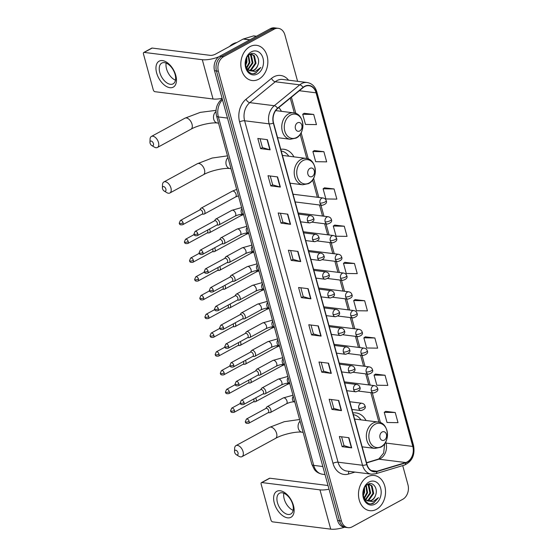 <?xml version="1.0" encoding="UTF-8"?>
<svg xmlns="http://www.w3.org/2000/svg" width="557" height="557" viewBox="0 0 557 557"><rect width="100%" height="100%" fill="white"/><g stroke="black" fill="none" stroke-linecap="round" stroke-linejoin="round"><path stroke-width="0.84" d="M290.169 183.699A19.592 14.851 97.2 0 0 290.58 183.253M293.901 156.851A19.592 14.851 97.2 0 0 283.868 149.255A19.592 14.851 97.2 0 0 280.756 149.297M362.294 447.341A19.592 14.851 97.2 0 0 362.704 446.902M366.026 420.5A19.592 14.851 97.2 0 0 355.993 412.904A19.592 14.851 97.2 0 0 352.88 412.946M277.713 138.171A19.592 14.851 97.2 0 0 278.131 137.732M281.445 111.33A19.592 14.851 97.2 0 0 278.765 107.578M297.591 81.315L284.919 34.987A11.091 8.404 97.2 0 0 278.312 28.33L274.49 27.85A11.091 8.404 97.2 0 0 270.326 28.692L219.757 56.222A11.091 8.404 97.2 0 0 214.549 70.732L337.605 520.53A11.091 8.404 97.2 0 0 344.205 527.187L346.12 527.423A11.091 8.404 97.2 0 1 339.519 520.767A11.091 8.404 97.2 0 0 346.12 527.423L348.034 527.667A11.091 8.404 97.2 0 0 352.191 526.825L402.767 499.295A11.091 8.404 97.2 0 0 407.968 484.785L402.718 465.596M278.312 28.33A11.091 8.404 97.2 0 0 274.155 29.173L223.587 56.703L221.672 56.459A11.091 8.404 97.2 0 0 216.464 70.969L339.519 520.767L216.464 70.969A11.091 8.404 97.2 0 1 221.672 56.459L272.241 28.929L221.672 56.459L219.757 56.222M276.404 28.094A11.091 8.404 97.2 0 0 272.241 28.929A11.091 8.404 97.2 0 1 276.404 28.094M249.891 46.663A17.74 13.452 97.2 0 0 240.861 65.642A17.74 13.452 97.2 0 0 252.126 80.521A17.74 13.452 97.2 0 0 258.782 79.178A17.74 13.452 97.2 0 0 267.813 60.198A17.74 13.452 97.2 0 0 256.547 45.319A17.74 13.452 97.2 0 0 249.891 46.663A17.74 13.452 97.2 0 0 240.861 65.642A17.74 13.452 97.2 0 0 252.126 80.521A17.74 13.452 97.2 0 0 258.782 79.178A17.74 13.452 97.2 0 0 267.813 60.198A17.74 13.452 97.2 0 0 256.547 45.319A17.74 13.452 97.2 0 0 249.891 46.663M367.564 476.82A17.74 13.452 97.2 0 0 358.534 495.8A17.74 13.452 97.2 0 0 369.799 510.678A17.74 13.452 97.2 0 0 376.462 509.335A17.74 13.452 97.2 0 0 385.493 490.348A17.74 13.452 97.2 0 0 374.22 475.469A17.74 13.452 97.2 0 0 367.564 476.82A17.74 13.452 97.2 0 0 358.534 495.8A17.74 13.452 97.2 0 0 369.799 510.678A17.74 13.452 97.2 0 0 376.462 509.335A17.74 13.452 97.2 0 0 385.493 490.348A17.74 13.452 97.2 0 0 374.22 475.469A17.74 13.452 97.2 0 0 367.564 476.82M304.588 86.627A11.829 8.968 -82.8 0 1 309.031 85.729A11.829 8.968 -82.8 0 1 316.077 92.831L412.807 446.436A11.829 8.968 -82.8 0 1 405.733 462.554L376.922 471.243A11.829 8.968 -82.8 0 1 374.005 471.501A11.829 8.968 -82.8 0 1 366.959 464.399L273.557 122.979A11.829 8.968 -82.8 0 1 277.678 108.469L303.154 87.602A11.829 8.968 -82.8 0 1 304.588 86.627M304.519 86.356A12.122 9.191 97.2 0 0 303.05 87.352L277.567 108.225A12.122 9.191 97.2 0 0 273.348 123.09L366.75 464.517A12.122 9.191 97.2 0 0 376.957 471.528L405.768 462.839A12.122 9.191 97.2 0 0 413.022 446.324L316.285 92.713A12.122 9.191 97.2 0 0 304.519 86.356M395.233 412.507L384.246 412.333L387.024 422.491L398.018 422.666L395.233 412.507L385.688 411.365M385.04 375.251L374.053 375.077L376.838 385.235L387.825 385.409L385.04 375.251L375.495 374.109M374.854 337.988L363.86 337.82L366.645 347.979L377.632 348.153L374.854 337.988L365.301 336.853M364.661 300.731L353.674 300.564L356.452 310.722L367.439 310.897L364.661 300.731L355.108 299.596M313.695 114.45L302.709 114.276L305.487 124.434L316.473 124.608L313.695 114.45L304.15 113.308M323.889 151.706L312.902 151.532L315.68 161.69L326.667 161.864L323.889 151.706L314.343 150.564M334.082 188.962L323.095 188.788L325.873 198.953L336.86 199.121L334.082 188.962L324.529 187.827M344.275 226.219L333.288 226.045L336.066 236.21L347.053 236.377L344.275 226.219L334.722 225.084M354.468 263.475L343.481 263.301L346.259 273.466L357.246 273.64L354.468 263.475L344.915 262.34M223.587 56.703A11.091 8.404 97.2 0 0 218.379 71.212L341.427 521.011A11.091 8.404 97.2 0 0 348.034 527.667M331.318 373.364L321.751 372.167L318.973 362.001L328.539 363.206L331.318 373.364A2.959 0.926 -15.3 0 1 331.018 373.308L328.247 363.164M341.511 410.62L331.944 409.423L329.166 399.258L338.733 400.462L341.511 410.62A2.959 0.926 -15.3 0 1 341.211 410.565L338.44 400.427M351.704 447.877L342.137 446.679L339.359 436.514L348.926 437.718L351.704 447.877A2.959 0.926 -15.3 0 1 351.404 447.821L348.633 437.684M300.738 261.595L291.179 260.391L288.394 250.232L297.96 251.43L300.738 261.595A2.959 0.926 -15.3 0 1 300.439 261.532L297.668 251.395M290.552 224.332L280.986 223.134L278.201 212.969L287.767 214.173L290.552 224.332A2.959 0.926 -15.3 0 1 290.253 224.276L287.475 214.139M280.359 187.075L270.793 185.878L268.008 175.713L277.574 176.917L280.359 187.075A2.959 0.926 -15.3 0 1 280.06 187.02L277.282 176.882M270.166 149.819L260.599 148.622L257.821 138.456L267.388 139.661L270.166 149.819A2.959 0.926 -15.3 0 1 269.867 149.763L267.088 139.619M321.124 336.108L311.558 334.903L308.78 324.745L318.346 325.949L321.124 336.108A2.959 0.926 -15.3 0 1 320.825 336.045L318.054 325.908M310.931 298.851L301.365 297.647L298.587 287.489L308.153 288.686L310.931 298.851A2.959 0.926 -15.3 0 1 310.632 298.789L307.861 288.651M301.365 297.647L303.245 296.63M300.822 287.767L303.252 296.658L310.632 298.789M311.558 334.903L313.438 333.887M311.015 325.023L313.445 333.915L320.825 336.045M260.599 148.622L262.472 147.598M260.049 138.735L262.479 147.626L269.867 149.763M270.793 185.878L272.665 184.854M270.242 175.998L272.672 184.882L280.06 187.02M280.986 223.134L282.859 222.111M280.436 213.254L282.865 222.139L290.253 224.276M291.179 260.391L293.052 259.367M290.629 250.511L293.059 259.395L300.439 261.532M342.137 446.679L344.017 445.656L351.404 447.821M331.944 409.423L333.824 408.399M331.394 399.543L333.831 408.427L341.211 410.565M321.751 372.167L323.631 371.143M321.208 362.28L323.638 371.171L331.018 373.308M343.481 263.301L344.992 262.284M333.288 226.045L334.806 225.028M323.095 188.788L324.613 187.772M312.902 151.532L314.42 150.515M302.709 114.276L304.226 113.259M353.674 300.564L355.185 299.548M363.86 337.82L365.378 336.804M374.053 375.077L375.571 374.06M384.246 412.333L385.764 411.317M344.024 445.684L341.587 436.799M236.753 42.555A18.478 14.009 97.2 0 0 232.965 43.885A18.478 14.009 97.2 0 0 229.519 46.489M250.009 54.252L251.388 55.366L252.975 62.955L248.074 69.667M249.863 54.294L251.569 54.154L254.424 55.749L256.011 63.338L251.339 69.938L249.508 70.523M251.186 54.126L253.665 55.651L255.252 63.24L250.58 69.841L249.146 70.349M257.863 65.162C260.683 58.388 255.266 51.105 250.274 54.064C241.097 58.304 246.403 77.632 255.865 73.037L260.829 67.474L255.155 71.519L249.682 70.593A8.355 6.336 97.2 0 0 250.901 70.906A8.355 6.336 97.2 0 0 254.041 70.273A8.355 6.336 97.2 0 0 257.863 65.162C256.937 67.55 255.524 69.242 253.623 70.224L250.587 70.857M249.682 70.593L247.614 69.263L245.693 66.346M250.016 70.795L246.591 68.901M246.828 57.601L246.897 62.189L245.56 65.635M245.456 64.884A8.355 6.336 97.2 0 0 246.354 60.253L246.291 58.743M248.589 55.268L249.933 62.572L246.716 68.219M248.185 55.679L249.174 62.481L246.389 67.731M249.668 54.412L250.629 55.268L252.217 62.857L247.726 69.367M250.358 54.029L251.569 54.154M251.318 51.878A12.052 9.135 97.2 0 0 245.658 67.648A12.052 9.135 97.2 0 0 257.355 73.963A12.052 9.135 97.2 0 0 263.015 58.2A12.052 9.135 97.2 0 0 251.318 51.878M260.829 67.474L255.962 72.765L253.762 73.51M156.642 72.939A14.781 8.466 61.4 0 1 162.498 60.595A14.781 8.466 61.4 0 1 175.768 75.348A14.781 8.466 61.4 0 1 169.913 87.693A14.781 8.466 61.4 0 1 156.642 72.939M175.086 74.436A11.829 6.775 -118.6 0 0 161.781 63.087A11.829 6.775 -118.6 0 0 159.782 72.514A11.829 6.775 -118.6 0 0 173.088 83.863A11.829 6.775 -118.6 0 0 175.086 74.436M175.469 80.187A11.829 6.775 61.4 0 1 166.536 68.838A11.829 6.775 61.4 0 1 166.16 63.087M218.817 56.821A14.781 4.616 164.7 0 1 202.302 59.703L144.186 52.407A1.845 1.058 -118.6 0 0 143.769 52.476A1.845 1.058 -118.6 0 0 143.455 53.952L153.272 89.851A1.845 1.058 -118.6 0 0 154.937 91.696L213.046 98.993L202.302 59.703M222.104 98.331A14.781 4.616 164.7 0 1 213.046 98.993M143.769 52.476L151.748 48.132A1.845 1.058 61.4 0 1 152.172 48.062L210.281 55.359A3.697 1.156 -15.3 0 0 215.336 54.21L243.165 39.06A1.845 1.399 -82.8 0 1 243.402 38.962L253.414 35.94A1.845 1.399 -82.8 0 1 253.874 35.899L256.485 36.226M150.084 143.191A2.59 1.483 -118.6 0 0 151.734 145.523A2.59 1.483 -118.6 0 0 153.433 143.615A2.59 1.483 -118.6 0 0 151.462 141.123A2.59 1.483 -118.6 0 0 149.958 142.272A2.59 1.483 -118.6 0 0 150.084 143.191M149.958 142.272L150.063 139.208A6.28 3.6 61.4 0 1 151.413 136.437A6.28 3.6 61.4 0 1 158.48 142.467A6.28 3.6 61.4 0 1 157.422 147.473A6.28 3.6 61.4 0 1 154.359 147.104L151.734 145.523M299.736 130.965A4.435 3.363 97.2 0 0 301.817 125.158A4.435 3.363 97.2 0 0 297.515 122.832A4.435 3.363 97.2 0 0 295.433 128.632A4.435 3.363 97.2 0 0 299.736 130.965M276.376 110.69A17.559 13.312 97.2 0 0 276.014 110.182M162.533 188.719A2.59 1.483 -118.6 0 0 164.183 191.044A2.59 1.483 -118.6 0 0 165.882 189.136A2.59 1.483 -118.6 0 0 163.911 186.644A2.59 1.483 -118.6 0 0 162.414 187.793A2.59 1.483 -118.6 0 0 162.533 188.719M162.414 187.793L162.512 184.729A6.28 3.6 61.4 0 1 163.869 181.958A6.28 3.6 61.4 0 1 170.936 187.988A6.28 3.6 61.4 0 1 169.878 192.994A6.28 3.6 61.4 0 1 166.815 192.631L164.183 191.044M312.192 176.485A4.435 3.363 97.2 0 0 314.273 170.679A4.435 3.363 97.2 0 0 309.971 168.353A4.435 3.363 97.2 0 0 307.889 174.16A4.435 3.363 97.2 0 0 312.192 176.485M290.03 183.183L302.688 184.778A13.305 10.089 97.2 0 1 294.242 173.617A13.305 10.089 97.2 0 1 301.017 159.379A13.305 10.089 97.2 0 1 306.009 158.369L283.081 155.494A13.305 10.089 97.2 0 0 282.441 155.438M288.825 156.211A17.559 13.312 97.2 0 0 281.222 150.989M234.664 452.361A2.59 1.483 -118.6 0 0 236.314 454.693A2.59 1.483 -118.6 0 0 238.006 452.785A2.59 1.483 -118.6 0 0 236.036 450.293A2.59 1.483 -118.6 0 0 234.539 451.442A2.59 1.483 -118.6 0 0 234.664 452.361M234.539 451.442L234.636 448.378A6.28 3.6 61.4 0 1 235.994 445.607A6.28 3.6 61.4 0 1 243.061 451.636A6.28 3.6 61.4 0 1 242.003 456.643A6.28 3.6 61.4 0 1 238.939 456.274L236.314 454.693M384.316 440.127A4.435 3.363 97.2 0 0 386.398 434.328A4.435 3.363 97.2 0 0 382.095 432.002A4.435 3.363 97.2 0 0 380.013 437.802A4.435 3.363 97.2 0 0 384.316 440.127M362.154 446.832L374.819 448.42A13.305 10.089 97.2 0 1 366.367 437.266A13.305 10.089 97.2 0 1 373.141 423.028A13.305 10.089 97.2 0 1 378.133 422.018L355.206 419.143A13.305 10.089 97.2 0 0 354.565 419.087M360.957 419.86A17.559 13.312 97.2 0 0 353.347 414.631M203.5 214.146A3.328 1.908 -118.6 0 0 203.702 214.16A3.328 1.908 -118.6 0 0 204.259 214.02A3.328 1.908 -118.6 0 0 204.823 211.368A3.328 1.908 -118.6 0 0 201.836 208.046A3.328 1.908 -118.6 0 0 201.077 208.179A3.328 1.908 -118.6 0 0 200.659 208.569L199.74 209.954M183.086 222.8A2.402 1.379 -118.6 0 1 182.682 224.715L202.219 214.076A2.402 1.379 -118.6 0 0 202.623 212.161A2.402 1.379 -118.6 0 0 200.471 209.766A2.402 1.379 -118.6 0 0 199.921 209.857L180.384 220.495L179.215 223.239A2.402 0.752 164.7 0 0 179.807 223.545A2.402 0.752 -15.3 0 0 183.086 222.8A2.402 1.379 -118.6 0 0 180.384 220.495M208.638 232.91A3.328 1.908 -118.6 0 0 208.833 232.923A3.328 1.908 -118.6 0 0 209.39 232.784A3.328 1.908 -118.6 0 0 209.954 230.132A3.328 1.908 -118.6 0 0 209.516 229.024M188.224 241.564A2.402 1.379 -118.6 0 0 185.523 239.259L184.353 242.003A2.402 0.752 164.7 0 0 184.938 242.309A2.402 0.752 -15.3 0 0 188.224 241.564A2.402 1.379 -118.6 0 1 187.813 243.479L207.35 232.84A2.402 1.379 -118.6 0 0 207.761 230.925A2.402 1.379 -118.6 0 0 207.455 230.145M213.77 251.673A3.328 1.908 -118.6 0 0 213.972 251.687A3.328 1.908 -118.6 0 0 214.522 251.548A3.328 1.908 -118.6 0 0 215.086 248.895A3.328 1.908 -118.6 0 0 214.647 247.788M193.356 260.328A2.402 1.379 -118.6 0 0 190.654 258.023L189.484 260.767A2.402 0.752 164.7 0 0 190.069 261.073A2.402 0.752 -15.3 0 0 193.356 260.328A2.402 1.379 -118.6 0 1 192.952 262.243L212.489 251.604A2.402 1.379 -118.6 0 0 212.892 249.689A2.402 1.379 -118.6 0 0 212.586 248.909M218.901 270.437A3.328 1.908 -118.6 0 0 219.103 270.451A3.328 1.908 -118.6 0 0 219.66 270.312A3.328 1.908 -118.6 0 0 220.217 267.659A3.328 1.908 -118.6 0 0 219.778 266.552M198.487 279.092A2.402 1.379 -118.6 0 0 195.786 276.787L194.616 279.53A2.402 0.752 164.7 0 0 195.208 279.837A2.402 0.752 -15.3 0 0 198.487 279.092A2.402 1.379 -118.6 0 1 198.083 281.007L217.62 270.368A2.402 1.379 -118.6 0 0 218.024 268.453A2.402 1.379 -118.6 0 0 217.717 267.673M224.032 289.201A3.328 1.908 -118.6 0 0 224.234 289.215A3.328 1.908 -118.6 0 0 224.791 289.076A3.328 1.908 -118.6 0 0 225.355 286.423A3.328 1.908 -118.6 0 0 224.917 285.316M203.625 297.856A2.402 1.379 -118.6 0 0 200.917 295.551L199.754 298.294A2.402 0.752 164.7 0 0 200.339 298.601A2.402 0.752 -15.3 0 0 203.625 297.856A2.402 1.379 -118.6 0 1 203.214 299.77L222.751 289.132A2.402 1.379 -118.6 0 0 223.155 287.217A2.402 1.379 -118.6 0 0 222.849 286.437M229.171 307.965A3.328 1.908 -118.6 0 0 229.373 307.979A3.328 1.908 -118.6 0 0 229.923 307.84A3.328 1.908 -118.6 0 0 230.487 305.187A3.328 1.908 -118.6 0 0 230.048 304.08M208.757 316.62A2.402 1.379 -118.6 0 0 206.055 314.315L204.885 317.058A2.402 0.752 164.7 0 0 205.47 317.365A2.402 0.752 -15.3 0 0 208.757 316.62A2.402 1.379 -118.6 0 1 208.353 318.534L227.883 307.896A2.402 1.379 -118.6 0 0 228.293 305.981A2.402 1.379 -118.6 0 0 227.987 305.201M234.302 326.729A3.328 1.908 -118.6 0 0 234.504 326.743A3.328 1.908 -118.6 0 0 235.061 326.604A3.328 1.908 -118.6 0 0 235.618 323.951A3.328 1.908 -118.6 0 0 235.179 322.844M213.888 335.384A2.402 1.379 -118.6 0 0 211.187 333.079L210.017 335.822A2.402 0.752 164.7 0 0 210.602 336.129A2.402 0.752 -15.3 0 0 213.888 335.384A2.402 1.379 -118.6 0 1 213.484 337.298L233.021 326.66A2.402 1.379 -118.6 0 0 233.425 324.745A2.402 1.379 -118.6 0 0 233.118 323.965M239.433 345.493A3.328 1.908 -118.6 0 0 239.635 345.507A3.328 1.908 -118.6 0 0 240.192 345.368A3.328 1.908 -118.6 0 0 240.756 342.715A3.328 1.908 -118.6 0 0 240.311 341.608M219.019 354.148A2.402 1.379 -118.6 0 0 216.318 351.843L215.148 354.586A2.402 0.752 164.7 0 0 215.74 354.893A2.402 0.752 -15.3 0 0 219.019 354.148A2.402 1.379 -118.6 0 1 218.616 356.062L238.152 345.424A2.402 1.379 -118.6 0 0 238.556 343.509A2.402 1.379 -118.6 0 0 238.25 342.729M244.565 364.257A3.328 1.908 -118.6 0 0 244.767 364.271A3.328 1.908 -118.6 0 0 245.324 364.132A3.328 1.908 -118.6 0 0 245.888 361.479A3.328 1.908 -118.6 0 0 245.449 360.372M224.158 372.912A2.402 1.379 -118.6 0 0 221.449 370.607L220.287 373.35A2.402 0.752 164.7 0 0 220.871 373.656A2.402 0.752 -15.3 0 0 224.158 372.912A2.402 1.379 -118.6 0 1 223.747 374.826L243.284 364.187A2.402 1.379 -118.6 0 0 243.694 362.273A2.402 1.379 -118.6 0 0 243.388 361.5M249.703 383.021A3.328 1.908 -118.6 0 0 249.905 383.035A3.328 1.908 -118.6 0 0 250.455 382.896A3.328 1.908 -118.6 0 0 251.019 380.243A3.328 1.908 -118.6 0 0 250.58 379.136M229.289 391.675A2.402 1.379 -118.6 0 0 226.588 389.371L225.418 392.114A2.402 0.752 164.7 0 0 226.003 392.42A2.402 0.752 -15.3 0 0 229.289 391.675A2.402 1.379 -118.6 0 1 228.885 393.59L248.422 382.951A2.402 1.379 -118.6 0 0 248.826 381.037A2.402 1.379 -118.6 0 0 248.519 380.264M254.834 401.785A3.328 1.908 -118.6 0 0 255.036 401.799A3.328 1.908 -118.6 0 0 255.593 401.66A3.328 1.908 -118.6 0 0 256.15 399.007A3.328 1.908 -118.6 0 0 255.712 397.9M234.42 410.439A2.402 1.379 -118.6 0 0 231.719 408.135L230.549 410.878A2.402 0.752 164.7 0 0 231.141 411.184A2.402 0.752 -15.3 0 0 234.42 410.439A2.402 1.379 -118.6 0 1 234.017 412.354L253.553 401.715A2.402 1.379 -118.6 0 0 253.957 399.801A2.402 1.379 -118.6 0 0 253.651 399.028M218.219 225.056A3.328 1.908 -118.6 0 0 218.421 225.063A3.328 1.908 -118.6 0 0 218.971 224.924A3.328 1.908 -118.6 0 0 219.333 221.679A3.328 1.908 -118.6 0 0 216.548 218.957A3.328 1.908 -118.6 0 0 215.796 219.082A3.328 1.908 -118.6 0 0 215.378 219.472L214.459 220.864M197.805 233.703A2.402 1.379 -118.6 0 1 197.401 235.618L216.938 224.986A2.402 1.379 -118.6 0 0 217.341 223.072A2.402 1.379 -118.6 0 0 215.183 220.669A2.402 1.379 -118.6 0 0 214.64 220.767L195.103 231.399L193.933 234.142A2.402 0.752 164.7 0 0 194.518 234.448A2.402 0.752 -15.3 0 0 197.805 233.703A2.402 1.379 -118.6 0 0 195.103 231.399M223.35 243.82A3.328 1.908 -118.6 0 0 223.552 243.827A3.328 1.908 -118.6 0 0 224.109 243.688A3.328 1.908 -118.6 0 0 224.464 240.443A3.328 1.908 -118.6 0 0 221.686 237.721A3.328 1.908 -118.6 0 0 220.927 237.846A3.328 1.908 -118.6 0 0 220.509 238.236L219.59 239.628M202.936 252.467A2.402 1.379 -118.6 0 1 202.532 254.382L222.069 243.75A2.402 1.379 -118.6 0 0 222.473 241.835A2.402 1.379 -118.6 0 0 220.314 239.433A2.402 1.379 -118.6 0 0 219.771 239.531L200.235 250.163L199.065 252.906A2.402 0.752 164.7 0 0 199.657 253.219A2.402 0.752 -15.3 0 0 202.936 252.467A2.402 1.379 -118.6 0 0 200.235 250.163M228.481 262.584A3.328 1.908 -118.6 0 0 228.683 262.591A3.328 1.908 -118.6 0 0 229.24 262.451A3.328 1.908 -118.6 0 0 229.602 259.207A3.328 1.908 -118.6 0 0 226.817 256.485A3.328 1.908 -118.6 0 0 226.058 256.61A3.328 1.908 -118.6 0 0 225.641 257L224.722 258.392M208.074 271.231A2.402 1.379 -118.6 0 1 207.664 273.146L227.2 262.514A2.402 1.379 -118.6 0 0 227.604 260.599A2.402 1.379 -118.6 0 0 225.453 258.204A2.402 1.379 -118.6 0 0 224.903 258.295L205.366 268.927L204.196 271.67A2.402 0.752 164.7 0 0 204.788 271.983A2.402 0.752 -15.3 0 0 208.074 271.231A2.402 1.379 -118.6 0 0 205.366 268.927M233.62 281.348A3.328 1.908 -118.6 0 0 233.822 281.355A3.328 1.908 -118.6 0 0 234.372 281.222A3.328 1.908 -118.6 0 0 234.734 277.971A3.328 1.908 -118.6 0 0 231.949 275.249A3.328 1.908 -118.6 0 0 231.19 275.374A3.328 1.908 -118.6 0 0 230.772 275.764L229.86 277.156M213.206 289.995A2.402 1.379 -118.6 0 1 212.802 291.91L232.332 281.278A2.402 1.379 -118.6 0 0 232.742 279.363A2.402 1.379 -118.6 0 0 230.584 276.968A2.402 1.379 -118.6 0 0 230.034 277.059L210.504 287.69L209.335 290.434A2.402 0.752 164.7 0 0 209.919 290.747A2.402 0.752 -15.3 0 0 213.206 289.995A2.402 1.379 -118.6 0 0 210.504 287.69M238.751 300.112A3.328 1.908 -118.6 0 0 238.953 300.119A3.328 1.908 -118.6 0 0 239.51 299.986A3.328 1.908 -118.6 0 0 239.865 296.735A3.328 1.908 -118.6 0 0 237.08 294.012A3.328 1.908 -118.6 0 0 236.328 294.138A3.328 1.908 -118.6 0 0 235.91 294.535L234.991 295.92M218.337 308.759A2.402 1.379 -118.6 0 1 217.933 310.674L237.47 300.042A2.402 1.379 -118.6 0 0 237.874 298.127A2.402 1.379 -118.6 0 0 235.715 295.732A2.402 1.379 -118.6 0 0 235.172 295.823L215.636 306.454L214.466 309.198A2.402 0.752 164.7 0 0 215.051 309.511A2.402 0.752 -15.3 0 0 218.337 308.759A2.402 1.379 -118.6 0 0 215.636 306.454M243.882 318.876A3.328 1.908 -118.6 0 0 244.084 318.889A3.328 1.908 -118.6 0 0 244.641 318.75A3.328 1.908 -118.6 0 0 244.996 315.499A3.328 1.908 -118.6 0 0 242.218 312.776A3.328 1.908 -118.6 0 0 241.46 312.902A3.328 1.908 -118.6 0 0 241.042 313.299L240.123 314.684M223.468 327.523A2.402 1.379 -118.6 0 1 223.065 329.438L242.601 318.806A2.402 1.379 -118.6 0 0 243.005 316.891A2.402 1.379 -118.6 0 0 240.854 314.496A2.402 1.379 -118.6 0 0 240.304 314.587L220.767 325.218L219.597 327.962A2.402 0.752 164.7 0 0 220.189 328.275A2.402 0.752 -15.3 0 0 223.468 327.523A2.402 1.379 -118.6 0 0 220.767 325.218M249.014 337.639A3.328 1.908 -118.6 0 0 249.216 337.653A3.328 1.908 -118.6 0 0 249.773 337.514A3.328 1.908 -118.6 0 0 250.135 334.263A3.328 1.908 -118.6 0 0 247.35 331.54A3.328 1.908 -118.6 0 0 246.591 331.666A3.328 1.908 -118.6 0 0 246.173 332.063L245.261 333.448M228.607 346.287A2.402 1.379 -118.6 0 1 228.196 348.209L247.733 337.57A2.402 1.379 -118.6 0 0 248.143 335.655A2.402 1.379 -118.6 0 0 245.985 333.26A2.402 1.379 -118.6 0 0 245.435 333.351L225.898 343.982L224.736 346.726A2.402 0.752 164.7 0 0 225.32 347.039A2.402 0.752 -15.3 0 0 228.607 346.287A2.402 1.379 -118.6 0 0 225.898 343.982M254.152 356.403A3.328 1.908 -118.6 0 0 254.354 356.417A3.328 1.908 -118.6 0 0 254.904 356.278A3.328 1.908 -118.6 0 0 255.266 353.027A3.328 1.908 -118.6 0 0 252.481 350.304A3.328 1.908 -118.6 0 0 251.729 350.43A3.328 1.908 -118.6 0 0 251.304 350.826L250.392 352.212M233.738 365.058A2.402 1.379 -118.6 0 1 233.334 366.972L252.871 356.334A2.402 1.379 -118.6 0 0 253.275 354.419A2.402 1.379 -118.6 0 0 251.116 352.024A2.402 1.379 -118.6 0 0 250.573 352.115L231.037 362.746L229.867 365.496A2.402 0.752 164.7 0 0 230.452 365.803A2.402 0.752 -15.3 0 0 233.738 365.058A2.402 1.379 -118.6 0 0 231.037 362.746M259.284 375.167A3.328 1.908 -118.6 0 0 259.485 375.181A3.328 1.908 -118.6 0 0 260.042 375.042A3.328 1.908 -118.6 0 0 260.398 371.791A3.328 1.908 -118.6 0 0 257.613 369.068A3.328 1.908 -118.6 0 0 256.861 369.194A3.328 1.908 -118.6 0 0 256.443 369.59L255.524 370.976M238.869 383.822A2.402 1.379 -118.6 0 1 238.466 385.736L258.002 375.098A2.402 1.379 -118.6 0 0 258.406 373.183A2.402 1.379 -118.6 0 0 256.248 370.788A2.402 1.379 -118.6 0 0 255.705 370.878L236.168 381.51L234.998 384.26A2.402 0.752 164.7 0 0 235.59 384.567A2.402 0.752 -15.3 0 0 238.869 383.822A2.402 1.379 -118.6 0 0 236.168 381.51M264.415 393.931A3.328 1.908 -118.6 0 0 264.617 393.945A3.328 1.908 -118.6 0 0 265.174 393.806A3.328 1.908 -118.6 0 0 265.536 390.554A3.328 1.908 -118.6 0 0 262.751 387.832A3.328 1.908 -118.6 0 0 261.992 387.957A3.328 1.908 -118.6 0 0 261.574 388.354L260.655 389.74M244.008 402.586A2.402 1.379 -118.6 0 1 243.597 404.5L263.134 393.862A2.402 1.379 -118.6 0 0 263.538 391.947A2.402 1.379 -118.6 0 0 261.386 389.552A2.402 1.379 -118.6 0 0 260.836 389.642L241.299 400.274L240.13 403.024A2.402 0.752 164.7 0 0 240.721 403.331A2.402 0.752 -15.3 0 0 244.008 402.586A2.402 1.379 -118.6 0 0 241.299 400.274M269.553 412.695A3.328 1.908 -118.6 0 0 269.748 412.709A3.328 1.908 -118.6 0 0 270.305 412.57A3.328 1.908 -118.6 0 0 270.667 409.318A3.328 1.908 -118.6 0 0 267.882 406.596A3.328 1.908 -118.6 0 0 267.123 406.728A3.328 1.908 -118.6 0 0 266.706 407.118L265.793 408.504M249.139 421.35A2.402 1.379 -118.6 0 1 248.735 423.264L268.265 412.626A2.402 1.379 -118.6 0 0 268.676 410.711A2.402 1.379 -118.6 0 0 266.518 408.316A2.402 1.379 -118.6 0 0 265.968 408.406L246.438 419.045L245.268 421.788A2.402 0.752 164.7 0 0 245.853 422.095A2.402 0.752 -15.3 0 0 249.139 421.35A2.402 1.379 -118.6 0 0 246.438 419.045M274.316 503.096A14.781 8.466 61.4 0 1 280.178 490.752A14.781 8.466 61.4 0 1 293.448 505.498A14.781 8.466 61.4 0 1 287.586 517.843A14.781 8.466 61.4 0 1 274.316 503.096M292.766 504.586A11.829 6.775 -118.6 0 0 279.454 493.237A11.829 6.775 -118.6 0 0 277.456 502.665A11.829 6.775 -118.6 0 0 290.768 514.014A11.829 6.775 -118.6 0 0 292.766 504.586M293.142 510.337A11.829 6.775 61.4 0 1 284.216 498.988A11.829 6.775 61.4 0 1 283.833 493.237M329.034 489.192A14.781 4.616 164.7 0 1 319.976 489.861L261.86 482.564A1.845 1.058 -118.6 0 0 261.442 482.634A1.845 1.058 -118.6 0 0 261.129 484.103L270.953 520.008A1.845 1.058 -118.6 0 0 272.61 521.853L330.726 529.15L319.976 489.861M344.539 527.228A14.781 4.616 164.7 0 1 330.726 529.15M261.442 482.634L269.428 478.289A1.845 1.058 61.4 0 1 269.846 478.212L327.962 485.516A3.697 1.156 -15.3 0 0 328.024 485.523M367.69 484.409L369.061 485.516L370.649 493.112L365.754 499.817M367.536 484.451L369.242 484.305L372.097 485.899L373.684 493.488L369.019 500.089L367.188 500.673M368.859 484.277L371.338 485.801L372.925 493.398L368.261 499.998L366.826 500.506M375.536 495.312C378.363 488.538 372.939 481.262 367.954 484.221C358.771 488.454 364.083 507.789 373.538 503.194L378.509 497.631L372.835 501.669L367.362 500.743A8.355 6.336 97.2 0 0 368.581 501.063A8.355 6.336 97.2 0 0 371.714 500.43A8.355 6.336 97.2 0 0 375.536 495.312C374.617 497.707 373.204 499.392 371.296 500.374L368.268 501.015M367.362 500.743L365.295 499.42L363.373 496.496M367.69 500.945L364.271 499.058M364.508 487.751L364.577 492.346L363.234 495.793M363.129 495.034A8.355 6.336 97.2 0 0 364.027 490.404L363.972 488.893M366.262 485.426L367.613 492.729L364.389 498.376M365.858 485.836L366.854 492.632L364.069 497.888M367.348 484.569L368.302 485.426L369.89 493.015L365.406 499.518M368.031 484.179L369.242 484.305M368.992 482.035A12.052 9.135 97.2 0 0 363.338 497.798A12.052 9.135 97.2 0 0 375.035 504.113A12.052 9.135 97.2 0 0 380.689 488.35A12.052 9.135 97.2 0 0 368.992 482.035M378.509 497.631L373.643 502.922L371.435 503.66M214.549 70.732L218.379 71.212M270.326 28.692L274.155 29.173M337.605 520.53L341.427 521.011M222.494 99.752A14.781 11.21 97.2 0 0 218.379 116.942L227.507 118.084M311.892 464.434A7.394 2.305 -15.3 0 0 313.702 465.38A14.781 11.21 97.2 0 0 322.51 474.251C317.225 473.297 314.99 470.338 314.406 469.53L311.892 464.434L216.576 115.995A7.394 2.305 -15.3 0 0 218.379 116.942L313.702 465.38L322.83 466.522M216.576 115.995C215.072 109.346 216.743 103.769 221.595 99.257A7.394 3.767 50.7 0 1 222.257 98.895M405.733 462.554L378.948 459.191A11.829 8.968 97.2 0 0 380.473 458.55A11.829 8.968 97.2 0 0 386.022 443.073L385.716 441.945M366.555 462.93L378.948 459.191A6.656 4.115 -106.8 0 0 377.841 459.274L378.962 458.801L383.655 453.036L384.706 443.602M316.077 92.831L299.339 90.728M354.997 472.092L348.55 474.035A18.478 14.009 -82.8 0 1 332.995 463.347L239.594 121.92A3.697 1.156 -15.3 0 1 244.641 120.772L269.135 123.849A14.781 11.21 -82.8 0 1 274.281 105.719L299.763 84.845A14.781 11.21 -82.8 0 1 301.553 83.634A14.781 11.21 -82.8 0 1 307.102 82.513L282.615 79.435A14.781 11.21 97.2 0 0 277.066 80.556A14.781 11.21 97.2 0 0 275.276 81.768L249.794 102.641A14.781 11.21 97.2 0 0 244.641 120.772L338.043 462.199A14.781 11.21 97.2 0 0 346.851 471.069L371.338 474.146A14.781 11.21 -82.8 0 1 362.537 465.269L269.135 123.849A3.697 1.156 -15.3 0 0 273.348 123.09M303.05 87.352A3.697 1.887 50.7 0 0 299.763 84.845L275.276 81.768A3.697 1.887 -129.3 0 1 271.51 78.384A18.478 14.009 -82.8 0 1 288.561 80.18M366.75 464.517A3.697 1.156 164.7 0 1 362.537 465.269L338.043 462.199A3.697 1.156 -15.3 0 0 332.995 463.347M376.957 471.528A3.697 2.284 73.2 0 1 375.599 473.777L404.417 465.088C412.145 461.53 415.188 454.992 413.545 445.468L316.808 91.856A3.697 1.156 164.7 0 1 316.285 92.713M239.594 121.92A18.478 14.009 -82.8 0 1 246.027 99.257A3.697 1.887 -129.3 0 0 249.794 102.641L274.281 105.719A3.697 1.887 50.7 0 1 277.567 108.225M405.768 462.839A3.697 2.284 73.2 0 1 404.417 465.088M413.022 446.324A3.697 1.156 -15.3 0 0 413.545 445.468M246.027 99.257L271.51 78.384M349.093 471.354A3.697 2.284 -106.8 0 0 348.55 474.035M376.922 471.243L371.241 470.533M412.807 446.436L386.022 443.073A6.656 2.075 -15.3 0 1 385.179 442.885M380.424 422.61L372.278 392.817M370.161 385.103L367.14 374.053M365.03 366.339L362.008 355.289M359.899 347.575L356.877 336.525M354.767 328.804L351.745 317.762M349.629 310.04L346.607 298.998M344.498 291.276L341.476 280.234M339.366 272.512L336.344 261.463M334.235 253.748L331.206 242.699M329.096 234.984L326.075 223.935M323.965 216.22L320.943 205.171M318.834 197.457L313.591 178.296M308.3 158.968L301.135 132.775M295.851 113.44L291.408 97.224M249.759 39.888L243.165 39.06M152.172 48.062L144.186 52.407M243.402 38.962L249.954 39.784M256.338 36.309L253.414 35.94M218.539 123.174L217.488 123.041C212.099 122.087 197.944 125.144 190.96 129.217A6.28 3.6 -118.6 0 0 192.019 124.211A6.28 3.6 -118.6 0 0 184.952 118.181L151.413 136.437M217.488 123.041A6.28 4.762 -82.8 0 1 213.749 119.268A6.28 4.762 -82.8 0 1 215.998 111.511M296.651 137.468A12.226 9.267 97.2 0 0 302.388 121.475A12.226 9.267 97.2 0 0 290.524 115.062A12.226 9.267 97.2 0 0 284.787 131.055A12.226 9.267 97.2 0 0 296.651 137.468M293.553 112.848A13.305 10.089 97.2 0 0 288.561 113.858A13.305 10.089 97.2 0 0 281.786 128.096A13.305 10.089 97.2 0 0 290.239 139.257L296.073 138.101C306.19 133.311 304.456 113.544 293.553 112.848L275.694 110.606M230.988 168.694L229.944 168.562C224.548 167.608 210.393 170.665 203.409 174.738A6.28 3.6 -118.6 0 0 204.475 169.732A6.28 3.6 -118.6 0 0 197.401 163.702L163.869 181.958M229.944 168.562A6.28 4.762 -82.8 0 1 226.198 164.788A6.28 4.762 -82.8 0 1 227.931 157.506M309.107 182.988A12.226 9.267 97.2 0 0 314.844 166.996A12.226 9.267 97.2 0 0 302.973 160.583A12.226 9.267 97.2 0 0 297.236 176.576A12.226 9.267 97.2 0 0 309.107 182.988M303.119 432.343L302.068 432.211C296.672 431.25 282.517 434.314 275.534 438.387A6.28 3.6 -118.6 0 0 276.599 433.381A6.28 3.6 -118.6 0 0 269.525 427.351L235.994 445.607M302.068 432.211A6.28 4.762 -82.8 0 1 298.329 428.437A6.28 4.762 -82.8 0 1 300.056 421.155M381.232 446.637A12.226 9.267 97.2 0 0 386.969 430.638A12.226 9.267 97.2 0 0 375.105 424.232A12.226 9.267 97.2 0 0 369.361 440.225A12.226 9.267 97.2 0 0 381.232 446.637M293.045 194.219L323.116 197.993A3.697 2.799 97.2 0 0 321.723 198.278A3.697 2.799 97.2 0 0 319.99 203.11A3.697 1.156 -15.3 0 0 325.044 201.961A3.697 1.156 164.7 0 0 326.221 200.687C327.231 202.692 325.887 204.245 322.19 205.331A3.697 2.799 97.2 0 1 319.99 203.11M204.259 214.02L235.507 197.011A3.328 1.908 -118.6 0 0 236.064 194.358A3.328 1.908 -118.6 0 0 236.008 194.163A3.328 1.908 -118.6 0 0 232.325 191.162L236.655 189.408M298.183 212.983L328.247 216.757A3.697 2.799 97.2 0 0 326.862 217.042A3.697 2.799 97.2 0 0 325.128 221.874A3.697 1.156 -15.3 0 0 330.176 220.725A3.697 1.156 164.7 0 0 331.352 219.451C332.362 221.456 331.025 223.009 327.328 224.095A3.697 2.799 97.2 0 1 325.128 221.874M209.39 232.784L240.638 215.775A3.328 1.908 -118.6 0 0 241.355 214.264M303.314 231.747L333.378 235.527A3.697 2.799 97.2 0 0 331.993 235.806A3.697 2.799 97.2 0 0 330.259 240.638A3.697 1.156 -15.3 0 0 335.314 239.489A3.697 1.156 164.7 0 0 336.484 238.215C337.5 240.22 336.156 241.773 332.459 242.859A3.697 2.799 97.2 0 1 330.259 240.638M214.522 251.548L245.769 234.539A3.328 1.908 -118.6 0 0 246.486 233.028M308.446 250.511L338.517 254.291A3.697 2.799 97.2 0 0 337.124 254.57A3.697 2.799 97.2 0 0 335.391 259.402A3.697 1.156 -15.3 0 0 340.445 258.253A3.697 1.156 164.7 0 0 341.615 256.979C342.632 258.984 341.288 260.537 337.591 261.623A3.697 2.799 97.2 0 1 335.391 259.402M219.66 270.312L250.908 253.303A3.328 1.908 -118.6 0 0 251.625 251.792M313.584 269.275L343.648 273.055A3.697 2.799 97.2 0 0 342.263 273.334A3.697 2.799 97.2 0 0 340.522 278.166A3.697 1.156 -15.3 0 0 345.577 277.017A3.697 1.156 164.7 0 0 346.753 275.743C347.763 277.748 346.419 279.301 342.729 280.387A3.697 2.799 97.2 0 1 340.522 278.166M224.791 289.076L256.039 272.067A3.328 1.908 -118.6 0 0 256.756 270.556M318.715 288.039L348.779 291.819A3.697 2.799 97.2 0 0 347.394 292.098A3.697 2.799 97.2 0 0 345.66 296.93A3.697 1.156 -15.3 0 0 350.708 295.788A3.697 1.156 164.7 0 0 351.885 294.507C352.901 296.512 351.558 298.065 347.86 299.151A3.697 2.799 97.2 0 1 345.66 296.93M229.923 307.84L261.17 290.831A3.328 1.908 -118.6 0 0 261.887 289.32M323.847 306.803L353.911 310.583A3.697 2.799 97.2 0 0 352.525 310.862A3.697 2.799 97.2 0 0 350.792 315.701A3.697 1.156 -15.3 0 0 355.846 314.552A3.697 1.156 164.7 0 0 357.016 313.271C358.033 315.283 356.689 316.829 352.992 317.915A3.697 2.799 97.2 0 1 350.792 315.701M235.061 326.604L266.302 309.595A3.328 1.908 -118.6 0 0 267.019 308.084M328.978 325.567L359.049 329.347A3.697 2.799 97.2 0 0 357.657 329.626A3.697 2.799 97.2 0 0 355.923 334.465A3.697 1.156 -15.3 0 0 360.978 333.316A3.697 1.156 164.7 0 0 362.154 332.035C363.164 334.047 361.82 335.593 358.123 336.679A3.697 2.799 97.2 0 1 355.923 334.465M240.192 345.368L271.44 328.358A3.328 1.908 -118.6 0 0 272.157 326.848M334.116 344.33L364.181 348.111A3.697 2.799 97.2 0 0 362.795 348.39A3.697 2.799 97.2 0 0 361.061 353.229A3.697 1.156 -15.3 0 0 366.109 352.08A3.697 1.156 164.7 0 0 367.286 350.799C368.295 352.811 366.959 354.356 363.261 355.443A3.697 2.799 97.2 0 1 361.061 353.229M245.324 364.132L276.571 347.122A3.328 1.908 -118.6 0 0 277.289 345.612M339.248 363.101L369.312 366.875A3.697 2.799 97.2 0 0 367.926 367.154A3.697 2.799 97.2 0 0 366.193 371.992A3.697 1.156 -15.3 0 0 371.247 370.844A3.697 1.156 164.7 0 0 372.417 369.563C373.434 371.575 372.09 373.12 368.393 374.207A3.697 2.799 97.2 0 1 366.193 371.992M250.455 382.896L281.703 365.886A3.328 1.908 -118.6 0 0 282.42 364.375M344.379 381.865L374.45 385.639A3.697 2.799 97.2 0 0 373.058 385.917A3.697 2.799 97.2 0 0 371.324 390.756A3.697 1.156 -15.3 0 0 376.379 389.608A3.697 1.156 164.7 0 0 377.549 388.326C378.565 390.339 377.221 391.884 373.524 392.97A3.697 2.799 97.2 0 1 371.324 390.756M255.593 401.66L286.841 384.65A3.328 1.908 -118.6 0 0 287.558 383.139M298.482 214.09L310.562 215.608A3.697 2.799 97.2 0 0 309.177 215.886A3.697 2.799 97.2 0 0 307.443 220.725A3.697 1.156 -15.3 0 0 312.491 219.576A3.697 1.156 164.7 0 0 313.668 218.302C314.677 220.307 313.34 221.853 309.643 222.946A3.697 2.799 97.2 0 1 307.443 220.725M241.919 208.631A3.328 2.52 97.2 0 0 241.174 212.036A3.328 2.52 97.2 0 0 243.207 214.229C240.84 214.104 238.138 214.744 235.103 216.144A3.328 1.908 -118.6 0 0 235.611 213.303A3.328 1.908 -118.6 0 0 232.68 210.177A3.328 1.908 -118.6 0 0 231.921 210.302L241.627 207.566M303.621 232.854L315.694 234.372A3.697 2.799 97.2 0 0 314.308 234.65A3.697 2.799 97.2 0 0 312.574 239.489A3.697 1.156 -15.3 0 0 317.629 238.34A3.697 1.156 164.7 0 0 318.799 237.066C319.815 239.071 318.472 240.617 314.775 241.71A3.697 2.799 97.2 0 1 312.574 239.489M247.05 227.395A3.328 2.52 97.2 0 0 246.305 230.8A3.328 2.52 97.2 0 0 248.338 232.993C245.978 232.868 243.277 233.508 240.234 234.908A3.328 1.908 -118.6 0 0 240.742 232.067A3.328 1.908 -118.6 0 0 237.811 228.941A3.328 1.908 -118.6 0 0 237.052 229.066L246.758 226.33M308.752 251.618L320.832 253.136A3.697 2.799 97.2 0 0 319.44 253.414A3.697 2.799 97.2 0 0 317.706 258.253A3.697 1.156 -15.3 0 0 322.761 257.104A3.697 1.156 164.7 0 0 323.937 255.83C324.947 257.835 323.603 259.381 319.906 260.474A3.697 2.799 97.2 0 1 317.706 258.253M252.182 246.159A3.328 2.52 97.2 0 0 251.444 249.564A3.328 2.52 97.2 0 0 253.47 251.757C251.11 251.632 248.408 252.272 245.372 253.672A3.328 1.908 -118.6 0 0 245.874 250.831A3.328 1.908 -118.6 0 0 242.943 247.705A3.328 1.908 -118.6 0 0 242.191 247.83L251.889 245.094M313.883 270.382L325.963 271.9A3.697 2.799 97.2 0 0 324.578 272.178A3.697 2.799 97.2 0 0 322.837 277.017A3.697 1.156 -15.3 0 0 327.892 275.868A3.697 1.156 164.7 0 0 329.069 274.594C330.078 276.599 328.741 278.145 325.044 279.238A3.697 2.799 97.2 0 1 322.837 277.017M257.313 264.923A3.328 2.52 97.2 0 0 256.575 268.328A3.328 2.52 97.2 0 0 258.601 270.521C256.241 270.396 253.539 271.036 250.504 272.436A3.328 1.908 -118.6 0 0 251.005 269.595A3.328 1.908 -118.6 0 0 248.081 266.469A3.328 1.908 -118.6 0 0 247.322 266.594L257.028 263.858M319.015 289.146L331.095 290.663A3.697 2.799 97.2 0 0 329.709 290.942A3.697 2.799 97.2 0 0 327.976 295.781A3.697 1.156 -15.3 0 0 333.023 294.632A3.697 1.156 164.7 0 0 334.2 293.358C335.217 295.363 333.873 296.909 330.176 298.002A3.697 2.799 97.2 0 1 327.976 295.781M262.451 283.687A3.328 2.52 97.2 0 0 261.706 287.092A3.328 2.52 97.2 0 0 263.74 289.285C261.372 289.16 258.678 289.8 255.635 291.2A3.328 1.908 -118.6 0 0 256.143 288.359A3.328 1.908 -118.6 0 0 253.212 285.233A3.328 1.908 -118.6 0 0 252.453 285.358L262.159 282.622M324.153 307.91L336.226 309.427A3.697 2.799 97.2 0 0 334.841 309.713A3.697 2.799 97.2 0 0 333.107 314.545A3.697 1.156 -15.3 0 0 338.162 313.396A3.697 1.156 164.7 0 0 339.331 312.122C340.348 314.127 339.004 315.673 335.307 316.766A3.697 2.799 97.2 0 1 333.107 314.545M267.583 302.451A3.328 2.52 97.2 0 0 266.845 305.856A3.328 2.52 97.2 0 0 268.871 308.049C266.511 307.924 263.809 308.564 260.767 309.964A3.328 1.908 -118.6 0 0 261.275 307.123A3.328 1.908 -118.6 0 0 258.344 303.997A3.328 1.908 -118.6 0 0 257.592 304.122L267.29 301.386M329.284 326.674L341.364 328.191A3.697 2.799 97.2 0 0 339.972 328.477A3.697 2.799 97.2 0 0 338.238 333.309A3.697 1.156 -15.3 0 0 343.293 332.16A3.697 1.156 164.7 0 0 344.47 330.886C345.479 332.891 344.135 334.437 340.438 335.53A3.697 2.799 97.2 0 1 338.238 333.309M272.714 321.215A3.328 2.52 97.2 0 0 271.976 324.62A3.328 2.52 97.2 0 0 274.002 326.813C271.642 326.687 268.94 327.328 265.905 328.727A3.328 1.908 -118.6 0 0 266.406 325.887A3.328 1.908 -118.6 0 0 263.475 322.761A3.328 1.908 -118.6 0 0 262.723 322.886L272.422 320.15M334.416 345.437L346.496 346.955A3.697 2.799 97.2 0 0 345.11 347.241A3.697 2.799 97.2 0 0 343.377 352.073A3.697 1.156 -15.3 0 0 348.424 350.924A3.697 1.156 164.7 0 0 349.601 349.65C350.611 351.655 349.274 353.201 345.577 354.294A3.697 2.799 97.2 0 1 343.377 352.073M277.846 339.979A3.328 2.52 97.2 0 0 277.108 343.384A3.328 2.52 97.2 0 0 279.141 345.577C276.773 345.451 274.072 346.092 271.036 347.498A3.328 1.908 -118.6 0 0 271.544 344.651A3.328 1.908 -118.6 0 0 268.613 341.525A3.328 1.908 -118.6 0 0 267.854 341.65L277.56 338.914M339.547 364.201L351.627 365.719A3.697 2.799 97.2 0 0 350.242 366.005A3.697 2.799 97.2 0 0 348.508 370.837A3.697 1.156 -15.3 0 0 353.563 369.688A3.697 1.156 164.7 0 0 354.732 368.414C355.749 370.419 354.405 371.965 350.708 373.058A3.697 2.799 97.2 0 1 348.508 370.837M282.984 358.743A3.328 2.52 97.2 0 0 282.239 362.147A3.328 2.52 97.2 0 0 284.272 364.341C281.905 364.215 279.21 364.856 276.168 366.262A3.328 1.908 -118.6 0 0 276.676 363.415A3.328 1.908 -118.6 0 0 273.745 360.288A3.328 1.908 -118.6 0 0 272.986 360.414L282.691 357.678M344.686 382.972L356.765 384.483A3.697 2.799 97.2 0 0 355.373 384.769A3.697 2.799 97.2 0 0 353.639 389.601A3.697 1.156 -15.3 0 0 358.694 388.452A3.697 1.156 164.7 0 0 359.864 387.178C360.88 389.183 359.537 390.736 355.839 391.822A3.697 2.799 97.2 0 1 353.639 389.601M288.115 377.507A3.328 2.52 97.2 0 0 287.377 380.911A3.328 2.52 97.2 0 0 289.403 383.105C287.043 382.979 284.342 383.62 281.306 385.026A3.328 1.908 -118.6 0 0 281.807 382.179A3.328 1.908 -118.6 0 0 278.876 379.052A3.328 1.908 -118.6 0 0 278.124 379.178L287.823 376.441M349.817 401.736L361.897 403.247A3.697 2.799 97.2 0 0 360.511 403.533A3.697 2.799 97.2 0 0 358.771 408.365A3.697 1.156 -15.3 0 0 363.825 407.216A3.697 1.156 164.7 0 0 365.002 405.942C366.012 407.947 364.668 409.499 360.978 410.586A3.697 2.799 97.2 0 1 358.771 408.365M293.247 396.271A3.328 2.52 97.2 0 0 292.509 399.675A3.328 2.52 97.2 0 0 294.535 401.869C292.174 401.743 289.473 402.384 286.437 403.79A3.328 1.908 -118.6 0 0 286.939 400.943A3.328 1.908 -118.6 0 0 284.014 397.816A3.328 1.908 -118.6 0 0 283.255 397.942L292.961 395.205M269.846 478.212L261.86 482.564M322.51 474.251L325.03 474.571M221.595 99.257L222.215 98.749M371.338 474.146L375.599 473.777M316.808 91.856C315.165 86.474 311.934 83.362 307.102 82.513M366.492 462.7L377.841 459.274M378.906 422.15L370.83 392.636M368.72 384.922L365.698 373.872M363.589 366.158L360.567 355.108M358.457 347.387L355.436 336.344M353.319 328.623L350.297 317.581M348.188 309.859L345.166 298.817M343.056 291.095L340.035 280.046M337.925 272.331L334.896 261.282M332.787 253.567L329.765 242.518M327.655 234.803L324.634 223.754M322.524 216.039L319.502 204.99M317.386 197.275L312.63 179.883M306.782 158.501L300.174 134.355M294.326 112.98L290.274 98.15M216.046 110.349L200.29 112.375L184.952 118.181M190.96 129.217L157.422 147.473M277.574 137.663L290.239 139.257M227.479 155.863L212.14 158.049L197.401 163.702M203.409 174.738L169.878 192.994M306.009 158.369C316.912 159.065 318.646 178.839 308.522 183.629L302.688 184.778M299.603 419.505L284.265 421.698L269.525 427.351M275.534 438.387L242.003 456.643M378.133 422.018C389.037 422.707 390.77 442.481 380.654 447.271L374.819 448.42M323.116 197.993C324.801 198.376 325.831 199.274 326.221 200.687M202.038 214.173L203.702 214.16M235.507 197.011L238.417 195.827M295.161 201.933L322.19 205.331M232.325 191.162L201.077 208.179M182.682 224.715C179.062 225.341 179.612 223.51 179.215 223.239M328.247 216.757C329.932 217.139 330.969 218.038 331.352 219.451M207.176 232.937L208.833 232.923M240.638 215.775L243.548 214.591M312.345 222.215L327.328 224.095M185.523 239.259L194.101 234.588M187.813 243.479C184.193 244.105 184.75 242.274 184.353 242.003M333.378 235.527C335.063 235.903 336.101 236.802 336.484 238.215M212.308 251.701L213.972 251.687M245.769 234.539L248.68 233.355M317.476 240.979L332.459 242.859M190.654 258.023L199.232 253.351M192.952 262.243C189.324 262.869 189.881 261.038 189.484 260.767M338.517 254.291C340.202 254.667 341.232 255.566 341.615 256.979M217.439 270.465L219.103 270.451M250.908 253.303L253.811 252.119M322.614 259.743L337.591 261.623M195.786 276.787L204.37 272.115M198.083 281.007C194.463 281.633 195.013 279.802 194.616 279.53M343.648 273.055C345.333 273.431 346.37 274.329 346.753 275.743M222.57 289.229L224.234 289.215M256.039 272.067L258.949 270.883M327.746 278.507L342.729 280.387M200.917 295.551L209.502 290.879M203.214 299.77C199.594 300.397 200.151 298.566 199.754 298.294M348.779 291.819C350.464 292.195 351.502 293.093 351.885 294.507M227.709 307.993L229.373 307.979M261.17 290.831L264.081 289.647M332.877 297.271L347.86 299.151M206.055 314.315L214.633 309.643M208.353 318.534C204.725 319.161 205.282 317.33 204.885 317.058M353.911 310.583C355.603 310.959 356.633 311.857 357.016 313.271M232.84 326.757L234.504 326.743M266.302 309.595L269.212 308.411M338.008 316.035L352.992 317.915M211.187 333.079L219.771 328.407M213.484 337.298C209.857 337.925 210.414 336.094 210.017 335.822M359.049 329.347C360.734 329.723 361.765 330.621 362.154 332.035M237.971 345.521L239.635 345.507M271.44 328.358L274.35 327.182M343.147 334.799L358.123 336.679M216.318 351.843L224.903 347.171M218.616 356.062C214.995 356.689 215.545 354.858 215.148 354.586M364.181 348.111C365.865 348.487 366.903 349.385 367.286 350.799M243.11 364.285L244.767 364.271M276.571 347.122L279.482 345.946M348.278 353.563L363.261 355.443M221.449 370.607L230.034 365.935M223.747 374.826C220.126 375.453 220.683 373.622 220.287 373.35M369.312 366.875C370.997 367.251 372.034 368.149 372.417 369.563M248.241 383.049L249.905 383.035M281.703 365.886L284.613 364.71M353.41 372.327L368.393 374.207M226.588 389.371L235.165 384.699M228.885 393.59C225.258 394.217 225.815 392.386 225.418 392.114M374.45 385.639C376.135 386.015 377.166 386.913 377.549 388.326M253.372 401.82L255.036 401.799M286.841 384.65L289.744 383.474M358.548 391.091L373.524 392.97M231.719 408.135L240.304 403.463M234.017 412.354C230.396 412.981 230.946 411.15 230.549 410.878M310.562 215.608C312.247 215.984 313.285 216.882 313.668 218.302M235.103 216.144L218.971 224.924M216.757 225.084L218.421 225.063M231.921 210.302L215.796 219.082M197.401 235.618C193.773 236.252 194.33 234.413 193.933 234.142M300.592 221.804L309.643 222.946M315.694 234.372C317.379 234.755 318.416 235.646 318.799 237.066M240.234 234.908L224.109 243.688M221.888 243.848L223.552 243.827M237.052 229.066L220.927 237.846M202.532 254.382C198.912 255.015 199.462 253.184 199.065 252.906M305.73 240.568L314.775 241.71M320.832 253.136C322.517 253.519 323.547 254.41 323.937 255.83M245.372 253.672L229.24 262.451M227.019 262.612L228.683 262.591M242.191 247.83L226.058 256.61M207.664 273.146C204.043 273.779 204.6 271.948 204.196 271.67M310.862 259.332L319.906 260.474M325.963 271.9C327.648 272.282 328.686 273.174 329.069 274.594M250.504 272.436L234.372 281.222M232.158 281.376L233.822 281.355M247.322 266.594L231.19 275.374M212.802 291.91C209.174 292.543 209.731 290.712 209.335 290.434M315.993 278.096L325.044 279.238M331.095 290.663C332.78 291.046 333.817 291.945 334.2 293.358M255.635 291.2L239.51 299.986M237.289 300.139L238.953 300.119M252.453 285.358L236.328 294.138M217.933 310.674C214.306 311.307 214.863 309.476 214.466 309.198M321.131 296.86L330.176 298.002M336.226 309.427C337.918 309.81 338.948 310.709 339.331 312.122M260.767 309.964L244.641 318.75M242.42 318.903L244.084 318.889M257.592 304.122L241.46 312.902M223.065 329.438C219.444 330.071 219.994 328.24 219.597 327.962M326.263 315.631L335.307 316.766M341.364 328.191C343.049 328.574 344.08 329.472 344.47 330.886M265.905 328.727L249.773 337.514M247.559 337.667L249.216 337.653M262.723 322.886L246.591 331.666M228.196 348.209C224.575 348.835 225.132 347.004 224.736 346.726M331.394 334.395L340.438 335.53M346.496 346.955C348.181 347.338 349.218 348.236 349.601 349.65M271.036 347.498L254.904 356.278M252.69 356.431L254.354 356.417M267.854 341.65L251.729 350.43M233.334 366.972C229.707 367.599 230.264 365.768 229.867 365.496M336.525 353.159L345.577 354.294M351.627 365.719C353.312 366.102 354.349 367 354.732 368.414M276.168 366.262L260.042 375.042M257.821 375.195L259.485 375.181M272.986 360.414L256.861 369.194M238.466 385.736C234.838 386.363 235.395 384.532 234.998 384.26M341.664 371.923L350.708 373.058M356.765 384.483C358.45 384.866 359.481 385.764 359.864 387.178M281.306 385.026L265.174 393.806M262.953 393.959L264.617 393.945M278.124 379.178L261.992 387.957M243.597 404.5C239.976 405.127 240.533 403.296 240.13 403.024M346.795 390.687L355.839 391.822M361.897 403.247C363.582 403.63 364.619 404.528 365.002 405.942M286.437 403.79L270.305 412.57M268.091 412.723L269.748 412.709M283.255 397.942L267.123 406.728M248.735 423.264C245.108 423.891 245.665 422.06 245.268 421.788M351.927 409.451L360.978 410.586"/></g></svg>
